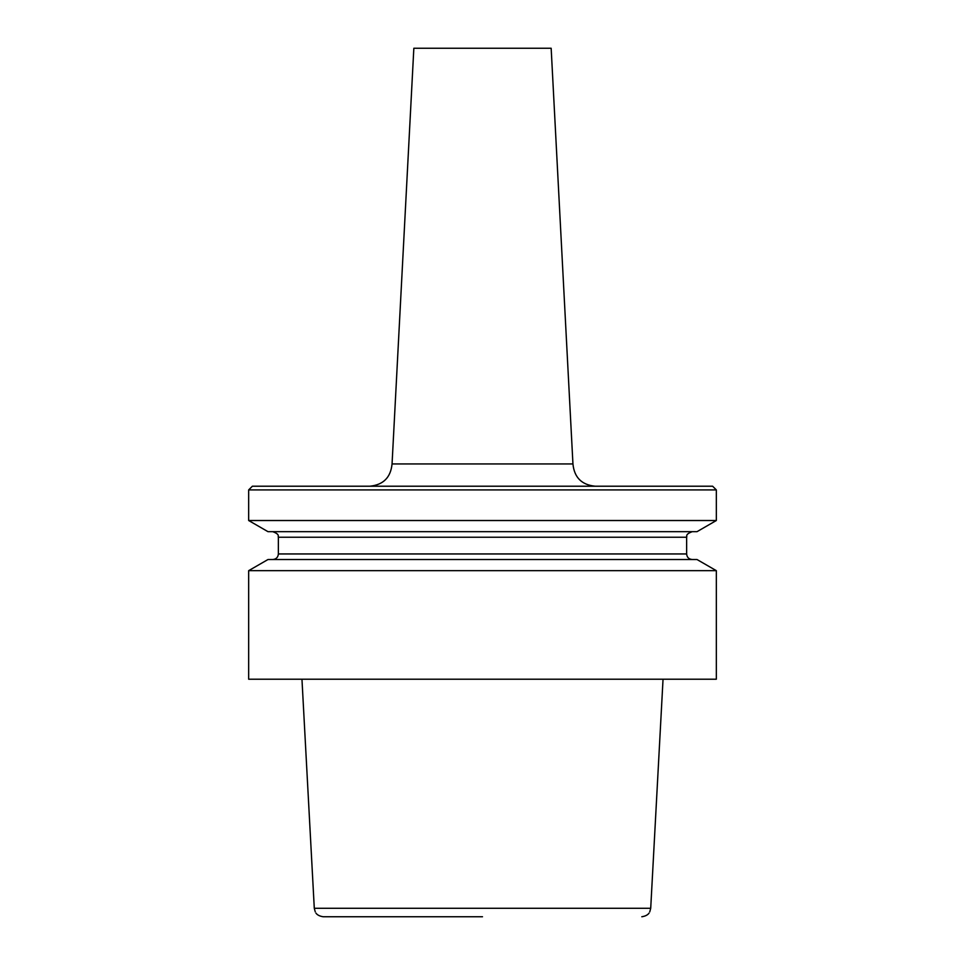 <?xml version="1.0" encoding="UTF-8"?>
<svg xmlns="http://www.w3.org/2000/svg" width="965" height="965" viewBox="0 0 965 965"><rect width="100%" height="100%" fill="white"/><g stroke="black" fill="none" stroke-linecap="round" stroke-linejoin="round"><path stroke-width="1.45" d="M482.5 679.215L716.332 679.215L716.332 570.665L248.668 570.665L248.668 679.215L482.5 679.215M663.039 679.215L650.712 908.282L314.288 908.282L315.241 911.865C315.29 911.78 316.17 915.725 323.191 916.75L482.5 916.75M716.332 489.918L712.616 486.215L252.384 486.215L248.668 489.918L716.332 489.918L716.332 520.521L248.668 520.521L267.993 531.679L697.007 531.679L716.332 520.521M248.668 570.665L267.993 559.519L697.007 559.519L716.332 570.665M369.788 486.215C383.31 484.888 390.729 477.47 392.055 463.948L572.945 463.948L551.16 48.25L413.84 48.25L392.055 463.948L572.945 463.948C574.271 477.47 581.69 484.888 595.212 486.215M686.634 537.24L686.634 553.946L278.366 553.946L278.366 537.24L686.634 537.24C687.418 536.468 684.499 534.55 692.207 531.679M686.634 553.946C686.959 557.324 688.817 559.181 692.207 559.519M278.366 553.946C278.041 557.324 276.183 559.181 272.793 559.519M278.366 537.24C277.582 536.468 280.501 534.55 272.793 531.679M248.668 489.918L248.668 520.521M650.712 908.282L649.759 911.865C649.71 911.78 648.83 915.725 641.809 916.75M314.288 908.282L301.961 679.215"/></g></svg>
